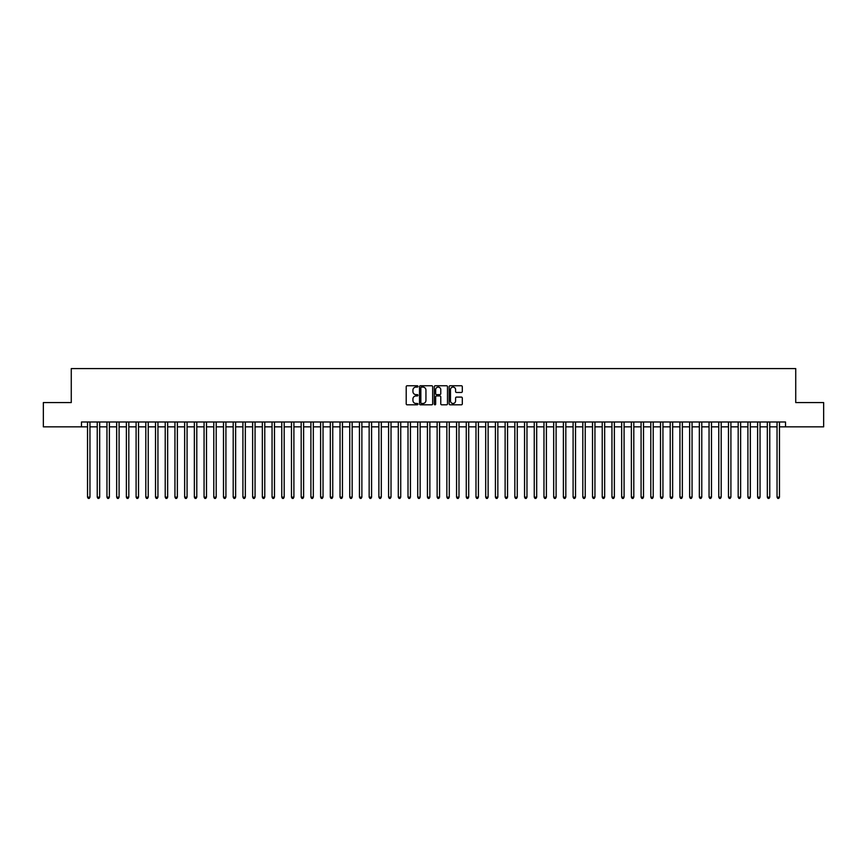 <?xml version="1.0" encoding="UTF-8"?>
<svg xmlns="http://www.w3.org/2000/svg" width="867" height="867" viewBox="0 0 867 867"><rect width="100%" height="100%" fill="white"/><g stroke="black" fill="none" stroke-linecap="round" stroke-linejoin="round"><path stroke-width="1.3" d="M417.959 386.422A0.672 0.672 0 0 0 417.298 385.75L407.165 385.75A0.954 0.954 0 0 0 406.211 386.704L406.211 403.87A0.954 0.954 0 0 0 407.165 404.813L417.298 404.813A0.672 0.672 0 0 0 417.959 404.152A0.672 0.672 0 0 0 417.298 403.48L415.987 403.48A3.045 3.045 0 0 1 412.93 400.435L412.93 399.004A3.045 3.045 0 0 1 415.987 395.948L417.298 395.948A0.672 0.672 0 0 0 417.959 395.287A0.672 0.672 0 0 0 417.298 394.615L415.987 394.615A3.045 3.045 0 0 1 412.93 391.57L412.93 390.139A3.045 3.045 0 0 1 415.987 387.094L417.298 387.094A0.672 0.672 0 0 0 417.959 386.422M461.363 392.469A0.954 0.954 0 0 0 462.306 391.516L462.306 386.704A0.954 0.954 0 0 0 461.363 385.75L450.114 385.75A0.954 0.954 0 0 0 449.16 386.704L449.16 403.87A0.954 0.954 0 0 0 450.114 404.813L461.363 404.813A0.954 0.954 0 0 0 462.306 403.87L462.306 398.051A0.954 0.954 0 0 0 461.363 397.097L456.541 397.097A0.954 0.954 0 0 0 455.587 398.051L455.587 400.933A2.547 2.547 0 0 1 453.04 403.48A2.547 2.547 0 0 1 450.493 400.933L450.493 389.641A2.547 2.547 0 0 1 453.04 387.094A2.547 2.547 0 0 1 455.587 389.641L455.587 391.516A0.954 0.954 0 0 0 456.541 392.469L461.363 392.469M81.465 426.846L43.35 426.846L43.35 402.57L71.267 402.57L71.267 368.583L795.733 368.583L795.733 402.57L823.65 402.57L823.65 426.846L785.535 426.846L785.535 421.991L81.465 421.991L81.465 426.846L87.534 426.846M432.666 386.704A0.954 0.954 0 0 0 431.712 385.75L420.462 385.75A0.954 0.954 0 0 0 419.509 386.704L419.509 403.87A0.954 0.954 0 0 0 420.462 404.813L431.712 404.813A0.954 0.954 0 0 0 432.666 403.87L432.666 386.704M435.288 385.75L446.538 385.75A0.954 0.954 0 0 1 447.491 386.704L447.491 403.87A0.954 0.954 0 0 1 446.538 404.813L441.726 404.813A0.954 0.954 0 0 1 440.772 403.87L440.772 396.902A0.954 0.954 0 0 0 439.818 395.948L436.621 395.948A0.954 0.954 0 0 0 435.668 396.902L435.668 404.152A0.672 0.672 0 0 1 435.006 404.813A0.672 0.672 0 0 1 434.334 404.152L434.334 386.704A0.954 0.954 0 0 1 435.288 385.75M89.962 426.846L97.245 426.846M99.672 426.846L106.955 426.846M109.383 426.846L116.666 426.846M119.093 426.846L126.376 426.846M128.815 426.846L136.097 426.846M138.525 426.846L145.808 426.846M148.235 426.846L155.518 426.846M157.946 426.846L165.229 426.846M167.656 426.846L174.939 426.846M177.367 426.846L184.649 426.846M187.077 426.846L194.36 426.846M196.787 426.846L204.07 426.846M206.498 426.846L213.781 426.846M216.208 426.846L223.491 426.846M225.919 426.846L233.201 426.846M235.629 426.846L242.912 426.846M245.339 426.846L252.633 426.846M255.061 426.846L262.343 426.846M264.771 426.846L272.054 426.846M274.481 426.846L281.764 426.846M284.192 426.846L291.475 426.846M293.902 426.846L301.185 426.846M303.613 426.846L310.895 426.846M313.323 426.846L320.606 426.846M323.033 426.846L330.316 426.846M332.744 426.846L340.027 426.846M342.454 426.846L349.737 426.846M352.165 426.846L359.447 426.846M361.875 426.846L369.158 426.846M371.585 426.846L378.879 426.846M381.307 426.846L388.589 426.846M391.017 426.846L398.3 426.846M400.727 426.846L408.01 426.846M410.438 426.846L417.721 426.846M420.148 426.846L427.431 426.846M429.859 426.846L437.141 426.846M439.569 426.846L446.852 426.846M449.279 426.846L456.562 426.846M458.99 426.846L466.273 426.846M468.7 426.846L475.983 426.846M478.411 426.846L485.693 426.846M488.121 426.846L495.415 426.846M497.842 426.846L505.125 426.846M507.553 426.846L514.835 426.846M517.263 426.846L524.546 426.846M526.973 426.846L534.256 426.846M536.684 426.846L543.967 426.846M546.394 426.846L553.677 426.846M556.105 426.846L563.387 426.846M565.815 426.846L573.098 426.846M575.525 426.846L582.808 426.846M585.236 426.846L592.519 426.846M594.946 426.846L602.229 426.846M604.657 426.846L611.939 426.846M614.367 426.846L621.661 426.846M624.088 426.846L631.371 426.846M633.799 426.846L641.081 426.846M643.509 426.846L650.792 426.846M653.219 426.846L660.502 426.846M662.93 426.846L670.213 426.846M672.64 426.846L679.923 426.846M682.351 426.846L689.633 426.846M692.061 426.846L699.344 426.846M701.771 426.846L709.054 426.846M711.482 426.846L718.765 426.846M721.192 426.846L728.475 426.846M730.903 426.846L738.185 426.846M740.624 426.846L747.907 426.846M750.334 426.846L757.617 426.846M760.045 426.846L767.328 426.846M769.755 426.846L777.038 426.846M779.466 426.846L785.535 426.846M421.514 387.094A0.672 0.672 0 0 0 420.842 387.755L420.842 402.819A0.672 0.672 0 0 0 421.514 403.48L422.89 403.48A3.045 3.045 0 0 0 425.946 400.435L425.946 390.139A3.045 3.045 0 0 0 422.89 387.094L421.514 387.094M440.772 389.684A2.547 2.547 0 0 0 438.214 387.137A2.547 2.547 0 0 0 435.668 389.684L435.668 393.661A0.954 0.954 0 0 0 436.621 394.615L439.818 394.615A0.954 0.954 0 0 0 440.772 393.661L440.772 389.684M89.962 421.991L89.962 497.159L87.534 497.159L87.534 421.991M89.962 497.159L89.236 498.417L88.261 498.417L87.534 497.159M99.672 421.991L99.672 497.159L97.245 497.159L97.245 421.991M99.672 497.159L98.946 498.417L97.971 498.417L97.245 497.159M109.383 421.991L109.383 497.159L106.955 497.159L106.955 421.991M109.383 497.159L108.657 498.417L107.692 498.417L106.955 497.159M119.093 421.991L119.093 497.159L116.666 497.159L116.666 421.991M119.093 497.159L118.367 498.417L117.403 498.417L116.666 497.159M128.815 421.991L128.815 497.159L126.376 497.159L126.376 421.991M128.815 497.159L128.078 498.417L127.113 498.417L126.376 497.159M138.525 421.991L138.525 497.159L136.097 497.159L136.097 421.991M138.525 497.159L137.788 498.417L136.823 498.417L136.097 497.159M148.235 421.991L148.235 497.159L145.808 497.159L145.808 421.991M148.235 497.159L147.498 498.417L146.534 498.417L145.808 497.159M157.946 421.991L157.946 497.159L155.518 497.159L155.518 421.991M157.946 497.159L157.22 498.417L156.244 498.417L155.518 497.159M167.656 421.991L167.656 497.159L165.229 497.159L165.229 421.991M167.656 497.159L166.93 498.417L165.955 498.417L165.229 497.159M177.367 421.991L177.367 497.159L174.939 497.159L174.939 421.991M177.367 497.159L176.64 498.417L175.665 498.417L174.939 497.159M187.077 421.991L187.077 497.159L184.649 497.159L184.649 421.991M187.077 497.159L186.351 498.417L185.375 498.417L184.649 497.159M196.787 421.991L196.787 497.159L194.36 497.159L194.36 421.991M196.787 497.159L196.061 498.417L195.086 498.417L194.36 497.159M206.498 421.991L206.498 497.159L204.07 497.159L204.07 421.991M206.498 497.159L205.772 498.417L204.796 498.417L204.07 497.159M216.208 421.991L216.208 497.159L213.781 497.159L213.781 421.991M216.208 497.159L215.482 498.417L214.507 498.417L213.781 497.159M225.919 421.991L225.919 497.159L223.491 497.159L223.491 421.991M225.919 497.159L225.192 498.417L224.217 498.417L223.491 497.159M235.629 421.991L235.629 497.159L233.201 497.159L233.201 421.991M235.629 497.159L234.903 498.417L233.938 498.417L233.201 497.159M245.339 421.991L245.339 497.159L242.912 497.159L242.912 421.991M245.339 497.159L244.613 498.417L243.649 498.417L242.912 497.159M255.061 421.991L255.061 497.159L252.633 497.159L252.633 421.991M255.061 497.159L254.324 498.417L253.359 498.417L252.633 497.159M264.771 421.991L264.771 497.159L262.343 497.159L262.343 421.991M264.771 497.159L264.034 498.417L263.069 498.417L262.343 497.159M274.481 421.991L274.481 497.159L272.054 497.159L272.054 421.991M274.481 497.159L273.744 498.417L272.78 498.417L272.054 497.159M284.192 421.991L284.192 497.159L281.764 497.159L281.764 421.991M284.192 497.159L283.466 498.417L282.49 498.417L281.764 497.159M293.902 421.991L293.902 497.159L291.475 497.159L291.475 421.991M293.902 497.159L293.176 498.417L292.201 498.417L291.475 497.159M303.613 421.991L303.613 497.159L301.185 497.159L301.185 421.991M303.613 497.159L302.886 498.417L301.911 498.417L301.185 497.159M313.323 421.991L313.323 497.159L310.895 497.159L310.895 421.991M313.323 497.159L312.597 498.417L311.621 498.417L310.895 497.159M323.033 421.991L323.033 497.159L320.606 497.159L320.606 421.991M323.033 497.159L322.307 498.417L321.332 498.417L320.606 497.159M332.744 421.991L332.744 497.159L330.316 497.159L330.316 421.991M332.744 497.159L332.018 498.417L331.042 498.417L330.316 497.159M342.454 421.991L342.454 497.159L340.027 497.159L340.027 421.991M342.454 497.159L341.728 498.417L340.753 498.417L340.027 497.159M352.165 421.991L352.165 497.159L349.737 497.159L349.737 421.991M352.165 497.159L351.438 498.417L350.474 498.417L349.737 497.159M361.875 421.991L361.875 497.159L359.447 497.159L359.447 421.991M361.875 497.159L361.149 498.417L360.184 498.417L359.447 497.159M371.585 421.991L371.585 497.159L369.158 497.159L369.158 421.991M371.585 497.159L370.859 498.417L369.895 498.417L369.158 497.159M381.307 421.991L381.307 497.159L378.879 497.159L378.879 421.991M381.307 497.159L380.57 498.417L379.605 498.417L378.879 497.159M391.017 421.991L391.017 497.159L388.589 497.159L388.589 421.991M391.017 497.159L390.28 498.417L389.316 498.417L388.589 497.159M400.727 421.991L400.727 497.159L398.3 497.159L398.3 421.991M400.727 497.159L400.001 498.417L399.026 498.417L398.3 497.159M410.438 421.991L410.438 497.159L408.01 497.159L408.01 421.991M410.438 497.159L409.712 498.417L408.736 498.417L408.01 497.159M420.148 421.991L420.148 497.159L417.721 497.159L417.721 421.991M420.148 497.159L419.422 498.417L418.447 498.417L417.721 497.159M429.859 421.991L429.859 497.159L427.431 497.159L427.431 421.991M429.859 497.159L429.132 498.417L428.157 498.417L427.431 497.159M439.569 421.991L439.569 497.159L437.141 497.159L437.141 421.991M439.569 497.159L438.843 498.417L437.868 498.417L437.141 497.159M449.279 421.991L449.279 497.159L446.852 497.159L446.852 421.991M449.279 497.159L448.553 498.417L447.578 498.417L446.852 497.159M458.99 421.991L458.99 497.159L456.562 497.159L456.562 421.991M458.99 497.159L458.264 498.417L457.288 498.417L456.562 497.159M468.7 421.991L468.7 497.159L466.273 497.159L466.273 421.991M468.7 497.159L467.974 498.417L466.999 498.417L466.273 497.159M478.411 421.991L478.411 497.159L475.983 497.159L475.983 421.991M478.411 497.159L477.684 498.417L476.72 498.417L475.983 497.159M488.121 421.991L488.121 497.159L485.693 497.159L485.693 421.991M488.121 497.159L487.395 498.417L486.43 498.417L485.693 497.159M497.842 421.991L497.842 497.159L495.415 497.159L495.415 421.991M497.842 497.159L497.105 498.417L496.141 498.417L495.415 497.159M507.553 421.991L507.553 497.159L505.125 497.159L505.125 421.991M507.553 497.159L506.816 498.417L505.851 498.417L505.125 497.159M517.263 421.991L517.263 497.159L514.835 497.159L514.835 421.991M517.263 497.159L516.526 498.417L515.562 498.417L514.835 497.159M526.973 421.991L526.973 497.159L524.546 497.159L524.546 421.991M526.973 497.159L526.247 498.417L525.272 498.417L524.546 497.159M536.684 421.991L536.684 497.159L534.256 497.159L534.256 421.991M536.684 497.159L535.958 498.417L534.982 498.417L534.256 497.159M546.394 421.991L546.394 497.159L543.967 497.159L543.967 421.991M546.394 497.159L545.668 498.417L544.693 498.417L543.967 497.159M556.105 421.991L556.105 497.159L553.677 497.159L553.677 421.991M556.105 497.159L555.379 498.417L554.403 498.417L553.677 497.159M565.815 421.991L565.815 497.159L563.387 497.159L563.387 421.991M565.815 497.159L565.089 498.417L564.114 498.417L563.387 497.159M575.525 421.991L575.525 497.159L573.098 497.159L573.098 421.991M575.525 497.159L574.799 498.417L573.824 498.417L573.098 497.159M585.236 421.991L585.236 497.159L582.808 497.159L582.808 421.991M585.236 497.159L584.51 498.417L583.534 498.417L582.808 497.159M594.946 421.991L594.946 497.159L592.519 497.159L592.519 421.991M594.946 497.159L594.22 498.417L593.256 498.417L592.519 497.159M604.657 421.991L604.657 497.159L602.229 497.159L602.229 421.991M604.657 497.159L603.931 498.417L602.966 498.417L602.229 497.159M614.367 421.991L614.367 497.159L611.939 497.159L611.939 421.991M614.367 497.159L613.641 498.417L612.676 498.417L611.939 497.159M624.088 421.991L624.088 497.159L621.661 497.159L621.661 421.991M624.088 497.159L623.351 498.417L622.387 498.417L621.661 497.159M633.799 421.991L633.799 497.159L631.371 497.159L631.371 421.991M633.799 497.159L633.062 498.417L632.097 498.417L631.371 497.159M643.509 421.991L643.509 497.159L641.081 497.159L641.081 421.991M643.509 497.159L642.783 498.417L641.808 498.417L641.081 497.159M653.219 421.991L653.219 497.159L650.792 497.159L650.792 421.991M653.219 497.159L652.493 498.417L651.518 498.417L650.792 497.159M662.93 421.991L662.93 497.159L660.502 497.159L660.502 421.991M662.93 497.159L662.204 498.417L661.228 498.417L660.502 497.159M672.64 421.991L672.64 497.159L670.213 497.159L670.213 421.991M672.64 497.159L671.914 498.417L670.939 498.417L670.213 497.159M682.351 421.991L682.351 497.159L679.923 497.159L679.923 421.991M682.351 497.159L681.625 498.417L680.649 498.417L679.923 497.159M692.061 421.991L692.061 497.159L689.633 497.159L689.633 421.991M692.061 497.159L691.335 498.417L690.36 498.417L689.633 497.159M701.771 421.991L701.771 497.159L699.344 497.159L699.344 421.991M701.771 497.159L701.045 498.417L700.07 498.417L699.344 497.159M711.482 421.991L711.482 497.159L709.054 497.159L709.054 421.991M711.482 497.159L710.756 498.417L709.78 498.417L709.054 497.159M721.192 421.991L721.192 497.159L718.765 497.159L718.765 421.991M721.192 497.159L720.466 498.417L719.502 498.417L718.765 497.159M730.903 421.991L730.903 497.159L728.475 497.159L728.475 421.991M730.903 497.159L730.177 498.417L729.212 498.417L728.475 497.159M740.624 421.991L740.624 497.159L738.185 497.159L738.185 421.991M740.624 497.159L739.887 498.417L738.922 498.417L738.185 497.159M750.334 421.991L750.334 497.159L747.907 497.159L747.907 421.991M750.334 497.159L749.597 498.417L748.633 498.417L747.907 497.159M760.045 421.991L760.045 497.159L757.617 497.159L757.617 421.991M760.045 497.159L759.308 498.417L758.343 498.417L757.617 497.159M769.755 421.991L769.755 497.159L767.328 497.159L767.328 421.991M769.755 497.159L769.029 498.417L768.054 498.417L767.328 497.159M779.466 421.991L779.466 497.159L777.038 497.159L777.038 421.991M779.466 497.159L778.739 498.417L777.764 498.417L777.038 497.159"/></g></svg>
